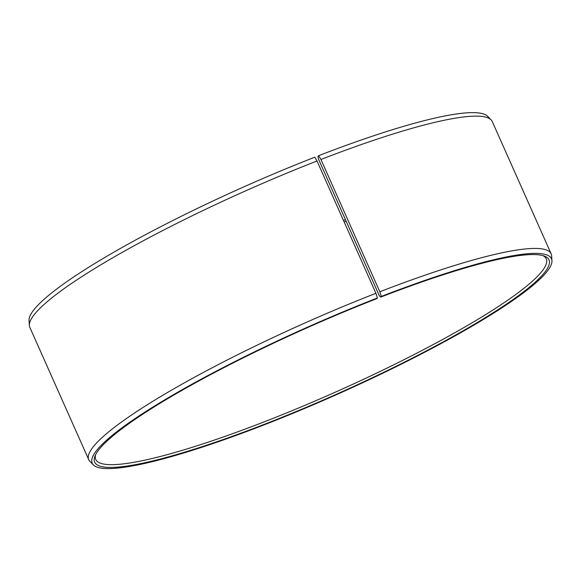 <?xml version="1.0" encoding="UTF-8"?>
<svg xmlns="http://www.w3.org/2000/svg" width="581" height="581" viewBox="0 0 581 581"><rect width="100%" height="100%" fill="white"/><g stroke="black" fill="none" stroke-linecap="round" stroke-linejoin="round"><path stroke-width="0.87" d="M95.596 454.749A246.591 36.022 156 0 0 95.727 459.411A246.591 36.022 156 0 0 335.651 392.022A246.591 36.022 156 0 0 546.271 258.814A246.591 36.022 156 0 0 542.894 255.596M379.342 295.787L380.671 297.131L381.31 296.433L379.836 291.771L320.93 159.47L318.649 155.679L318.003 156.376L318.352 158.787L379.342 295.787M381.31 296.433A251.377 36.719 156 0 1 551.95 260.695A251.377 36.719 156 0 1 336.769 394.535A251.377 36.719 156 0 1 93.323 464.887A251.377 36.719 156 0 1 377.425 297.944L376.822 298.627A248.668 36.327 156 0 0 94.972 456.121A248.668 36.327 156 0 0 336.61 394.172A248.668 36.327 156 0 0 544.332 256.054A248.668 36.327 156 0 0 380.671 297.131M377.425 297.944L375.922 293.296A253.076 36.973 156 0 0 88.755 459.702A253.076 36.973 156 0 0 89.895 461.372L93.323 464.887M551.95 260.695L551.623 255.793A253.076 36.973 156 0 0 551.151 253.832A253.076 36.973 156 0 0 379.836 291.771M375.922 293.296L317.015 160.988L314.757 157.197A251.377 36.719 156 0 0 29.05 320.53L29.377 325.433A253.076 36.973 156 0 0 29.849 327.401L88.755 459.702M551.151 253.832L492.245 121.523A253.076 36.973 156 0 0 491.105 119.86L487.677 116.338A251.377 36.719 156 0 0 318.649 155.679M317.015 160.988A253.076 36.973 156 0 0 29.377 325.433M491.105 119.86A253.076 36.973 156 0 0 320.93 159.47M343.509 220.497A248.668 36.327 156 0 0 345.397 219.545M344.213 222.087A246.591 36.022 156 0 0 346.109 221.129"/></g></svg>
